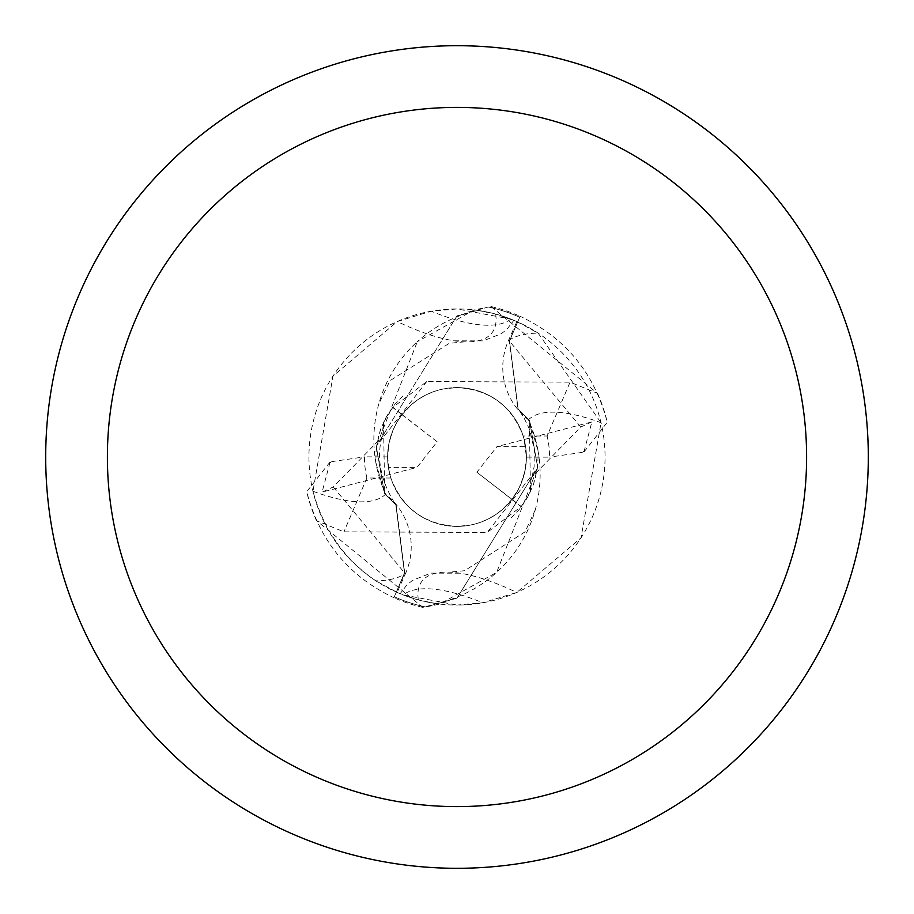 <?xml version="1.0" encoding="UTF-8"?>
<svg xmlns="http://www.w3.org/2000/svg" width="914" height="914" viewBox="0 0 914 914"><rect width="100%" height="100%" fill="white"/><g stroke="black" fill="none" stroke-linecap="round" stroke-linejoin="round"><path stroke-width="0.69" stroke-dasharray="4.57 3.43" d="M401.749 414.99L411.46 404.628L418.646 399.155L426.472 394.665L434.813 391.238L443.541 388.907L457 387.593A69.407 69.407 0 0 1 526.407 457A69.407 69.407 0 0 1 457 526.407A69.407 69.407 0 0 1 387.593 457A69.407 69.407 0 0 1 457 387.593A69.407 69.407 0 0 1 525.63 446.66L496.988 446.615L476.845 472.23L511.909 499.455A69.407 69.407 0 0 1 388.37 467.34L417.013 467.385L437.155 441.77L402.091 414.545A69.407 69.407 0 0 1 457 387.593C489.504 389.444 511.554 405.588 523.151 436.001L547.132 436.001L570.062 382.166L597.493 393.34L491.104 306.601L488.167 307.013A153.198 153.198 0 0 1 519.7 317.215L509.509 341.036L518.147 409.152L529.503 420.554L537.718 467.751L457 598.122L425.798 606.987A153.198 153.198 0 0 1 394.3 596.785L404.491 572.964L395.853 504.848L384.497 493.446L376.282 446.249L457 315.878L488.202 307.013L474.183 309.949L417.321 341.665A132.336 132.336 0 0 1 477.953 310.429A148.057 148.057 0 0 1 516.856 321.579L538.152 333.164L601.046 422.748L581.03 537.855L516.764 592.455L482.775 602.794L457 605.057A148.057 148.057 0 0 1 308.943 457A148.057 148.057 0 0 1 457 308.943A148.057 148.057 0 0 1 605.057 457A148.057 148.057 0 0 1 457 605.057L403.154 594.923A167.273 56.097 35.9 0 1 482.775 602.794M476.845 472.23L512.011 499.318L519.175 487.859L523.973 475.223L525.767 466.391L526.407 457.388L525.87 448.386L524.179 439.531L525.63 446.66M457 45.7A411.3 411.3 0 0 1 868.3 457A411.3 411.3 0 0 1 457 868.3A411.3 411.3 0 0 1 45.7 457A411.3 411.3 0 0 1 457 45.7M477.953 310.429L495.651 314.073L513.874 320.3L510.846 319.077L457 308.943L431.225 311.206L397.236 321.545L332.97 376.145L312.954 491.252C323.522 529.674 344.487 559.539 375.848 580.836L397.144 592.421L405.565 573.386A231.745 77.724 -144.1 0 1 375.848 580.836M510.846 319.077A167.273 56.097 -144.1 0 1 431.225 311.206M312.954 491.252A167.856 56.291 -144.1 0 0 385.594 494.2A66.322 66.322 0 0 1 405.565 573.386M495.651 314.073A159.276 53.423 -144.1 0 1 464.518 341.836A159.276 53.423 -144.1 0 1 454.144 340.808A159.276 53.423 -144.1 0 1 397.236 321.545M385.594 494.2A132.336 132.336 0 0 1 417.321 341.665L376.214 446.74L375.803 462.313L384.737 493.914L396.162 505.259L404.765 573.078L394.3 596.785M519.7 317.215L509.235 340.922L517.838 408.741L529.263 420.086L538.197 451.687A132.336 132.336 0 0 0 528.406 419.8A66.322 66.322 0 0 1 508.435 340.614L516.856 321.579M426.781 381.504L376.282 446.249L457 315.878L488.167 307.013A153.186 153.186 0 0 1 519.689 317.227L509.509 341.036L518.147 409.152L529.503 420.554L537.718 467.751L487.208 532.474L343.938 531.834L316.507 520.66L422.896 607.399L457 598.122L537.718 467.751L538.197 451.687A132.336 132.336 0 0 1 436.047 603.571A148.057 148.057 0 0 1 397.144 592.421M436.047 603.571L418.349 599.927L403.154 594.923M418.349 599.927A159.276 53.423 35.9 0 1 449.482 572.164A159.276 53.423 35.9 0 1 459.856 573.192A159.276 53.423 35.9 0 1 516.764 592.455M528.406 419.8A167.856 56.291 35.9 0 1 601.046 422.748M376.214 446.74L384.497 493.446L395.853 504.848L404.491 572.964L394.311 596.773A153.186 153.186 0 0 0 425.833 606.987L439.817 604.051L496.679 572.335L537.786 467.26M530.508 491.332L529.263 420.04M383.492 422.668L384.737 493.96M519.689 317.227L520.112 316.29C565.389 337.712 594.443 373.049 607.273 422.279L584.172 451.71L582.309 452.396L584.149 451.07L591.884 421.891L496.988 446.615M437.155 441.77L401.989 414.682L396.962 422.165L392.951 430.243L388.987 443.164L387.593 456.612L388.13 465.614L389.821 474.469L417.013 467.385M512.251 499.01L502.54 509.372L495.354 514.845L487.528 519.335L479.187 522.762L470.459 525.093L457 526.407A69.407 69.407 0 0 1 387.593 457A69.407 69.407 0 0 1 457 387.593A69.407 69.407 0 0 1 526.407 457A69.407 69.407 0 0 1 457 526.407C424.496 524.556 402.446 508.413 390.849 477.999A69.407 69.407 0 0 1 387.593 456.886L389.832 474.48L388.37 467.34M389.832 474.48L388.13 465.614L387.593 456.612L388.987 443.153L392.963 430.22L396.984 422.142L402.011 414.648L392.632 407.416L383.514 422.645L381.995 437.029L333.279 486.945L322.116 492.109L389.832 474.48M591.884 421.891L580.721 427.055L532.005 476.971L530.486 491.355L521.368 506.584L511.989 499.352L517.016 491.858L521.037 483.78L525.013 470.847L526.407 457.388L525.87 448.386L524.168 439.52L526.407 457.114L549.543 457.16A92.543 92.543 0 0 0 547.132 436.001M511.829 499.547L521.037 506.687L487.208 532.474M521.711 506.333L521.003 506.699M402.171 414.453L392.963 407.313L426.792 381.526L570.062 382.166M392.289 407.667L392.997 407.301M394.311 596.773L393.888 597.71C348.611 576.288 319.557 540.951 306.727 491.721L329.828 462.29L331.691 461.604L329.851 462.93L322.116 492.109M582.287 452.373L549.543 457.137M597.493 393.34A154.238 154.238 0 0 1 607.273 422.279M316.507 520.66A154.238 154.238 0 0 1 306.727 491.721M331.713 461.627L364.458 456.863M390.849 477.999L366.868 477.999L343.938 531.834M491.104 306.601A154.215 154.215 0 0 1 520.112 316.29M422.896 607.399A154.215 154.215 0 0 1 393.888 597.71M523.151 436.001A69.407 69.407 0 0 1 526.407 457.114M366.868 477.999A92.543 92.543 0 0 1 364.458 456.84L387.593 456.886M508.435 340.614A231.745 77.724 35.9 0 1 538.152 333.164M580.756 427.021L509.201 340.865M333.244 486.979L404.799 573.135M584.16 451.722L584.137 451.082M329.84 462.278L329.863 462.918M454.144 340.808L483.14 340.876L501.443 333.644L506.939 329.269L513.874 320.3M464.518 341.836L449.311 343.31L389.958 380.681L378.727 404.148M459.856 573.192L430.86 573.124L412.557 580.356L407.061 584.732L400.126 593.7M535.273 509.852L525.059 531.845L464.609 570.713L449.482 572.164M532.051 476.994L534.096 466.86L534.29 449.699L529.629 429.557L523.676 417.195L517.872 408.707M381.949 437.006C376.191 458.634 380.818 481.267 395.808 504.882L396.128 505.293M511.086 517.93L519.198 509.532L528.76 495.217L533.468 484.42L537.272 468.745M537.649 465.512L535.284 478.456L532.839 486.054L527.549 497.365L523.494 503.82M402.948 396.036L394.814 404.445L385.24 418.783L380.521 429.58L376.728 445.255M376.351 448.488L378.762 435.361L381.127 428.049L386.348 416.807L390.507 410.169"/><path stroke-width="1.37" d="M457 45.7A411.3 411.3 0 0 1 868.3 457A411.3 411.3 0 0 1 457 868.3A411.3 411.3 0 0 1 45.7 457A411.3 411.3 0 0 1 457 45.7M457 107.395A349.605 349.605 0 0 1 806.605 457A349.605 349.605 0 0 1 457 806.605A349.605 349.605 0 0 1 107.395 457A349.605 349.605 0 0 1 457 107.395"/></g></svg>
